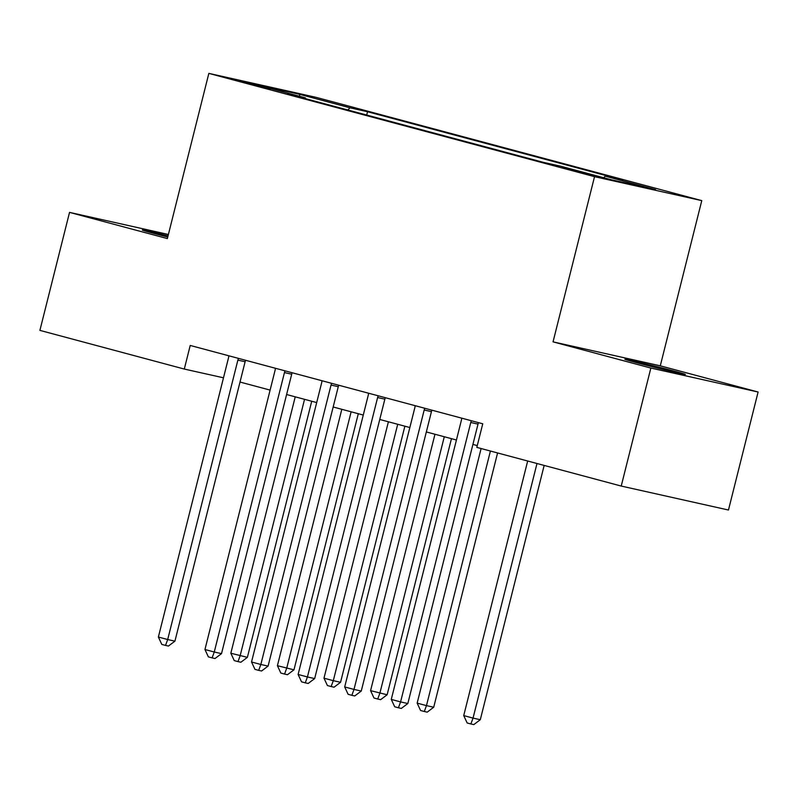 <?xml version="1.0" encoding="UTF-8"?>
<svg xmlns="http://www.w3.org/2000/svg" width="798" height="798" viewBox="0 0 798 798"><rect width="100%" height="100%" fill="white"/><g stroke="black" fill="none" stroke-linecap="round" stroke-linejoin="round"><path stroke-width="1.2" d="M168.049 235.819A31.152 0.628 14.1 0 0 142.323 229.994A31.152 0.628 14.1 0 0 153.984 233.445A31.152 0.628 14.1 0 0 167.75 237.026M636.555 362.671A31.152 0.628 14.1 0 0 668.305 370.721A31.152 0.628 14.1 0 0 685.322 374.412A31.152 0.628 14.1 0 0 673.652 370.96A31.152 0.628 14.1 0 0 641.901 362.92A31.152 0.628 14.1 0 0 624.894 359.23A31.152 0.628 14.1 0 0 636.555 362.671M245.904 82.982L270.293 88.857L248.577 83.112L240.078 81.266L245.904 82.982M701.771 200.627L316.088 97.346L208.847 73.386L594.53 176.667L701.771 200.627L660.285 365.823L553.044 341.863L650.859 368.058L758.1 392.018L660.285 365.823M758.1 392.018L728.464 510.022L621.223 486.062L650.859 368.058M621.223 486.062L476.825 447.389L482.75 423.788L190.223 345.454L184.298 369.055L223.48 377.803M594.33 175.48L562.51 167.6L594.211 175.949M603.697 177.735L605.263 176.168L622.799 180.089L367.539 111.73L366.701 115.042M605.263 176.168L655.567 189.645L610.929 179.67L560.625 166.203L543.089 162.283L287.829 93.925L305.365 97.845L255.061 84.369L299.699 94.344L350.003 107.81L367.539 111.73M168.388 234.472L69.536 212.388L39.9 330.382L184.298 369.055M69.536 212.388L167.361 238.582L208.847 73.386M553.044 341.863L594.53 176.667M240.018 382.043L270.113 390.102M286.592 394.521L316.686 402.571M333.175 406.99L363.27 415.05M379.758 419.469L409.853 427.529M426.332 431.937L456.426 439.997M472.915 444.416L477.274 445.583M350.003 107.81L347.818 109.984M305.634 98.693L305.365 97.845M299.699 94.344L299.559 96.289M461.623 418.162L461.623 418.132A4.868 3.86 -77.4 0 1 461.453 419.997L391.269 699.407L400.586 701.911L407.828 703.527L478.012 424.107A4.868 3.86 -77.4 0 1 478.581 422.671M471.498 420.775L471.478 420.795A4.868 3.86 -77.4 0 0 470.77 422.491L400.586 701.911L398.421 707.776L394.701 706.779L391.269 699.407M407.828 703.527L401.324 708.425L398.421 707.776M527.678 461.005L463.728 715.597L473.044 718.1L480.296 719.716L544.166 465.424M480.296 719.716L473.783 724.614L470.88 723.966L473.044 718.1L536.994 463.498M470.88 723.966L467.159 722.968L463.728 715.597M424.915 408.307L424.905 408.327A4.868 3.86 -77.4 0 0 424.187 410.012L354.003 689.432L344.686 686.938L414.87 407.519A4.868 3.86 -77.4 0 0 415.05 405.683L415.05 405.653M431.997 410.202A4.868 3.86 -77.4 0 0 431.439 411.638L361.255 691.048L354.003 689.432L351.848 695.307L348.118 694.31L344.686 686.938M361.255 691.048L354.741 695.956L351.848 695.307M378.342 395.828L378.322 395.848A4.868 3.86 -77.4 0 0 377.614 397.544L307.43 676.953L298.113 674.46L368.297 395.05A4.868 3.86 -77.4 0 0 368.467 393.214L368.467 393.185M385.424 397.723A4.868 3.86 -77.4 0 0 384.855 399.16L314.671 678.579L307.43 676.953L305.265 682.829L301.534 681.831L298.113 674.46M314.671 678.579L308.158 683.477L305.265 682.829M331.759 383.349L331.739 383.379A4.868 3.86 -77.4 0 0 331.03 385.065L260.846 664.485L251.53 661.991L321.714 382.571A4.868 3.86 -77.4 0 0 321.883 380.736L321.883 380.706M338.841 385.254A4.868 3.86 -77.4 0 0 338.272 386.681L268.088 666.101L260.846 664.485L258.682 670.36L254.961 669.362L251.53 661.991M268.088 666.101L261.584 671.008L258.682 670.36M481.104 448.536L417.154 703.128L426.471 705.622L433.713 707.237L497.583 452.945M433.713 707.237L427.199 712.145L424.307 711.497L426.471 705.622L490.411 451.03M424.307 711.497L420.576 710.499L417.154 703.128M434.97 434.252L370.571 690.649L387.13 694.769L451.459 438.671M387.13 694.769L380.626 699.666L377.723 699.018L379.888 693.143L444.286 436.745M377.723 699.018L373.993 698.021L370.571 690.649M388.397 421.783L323.988 678.18L333.305 680.674L340.556 682.29L404.875 426.192M340.556 682.29L334.043 687.198L331.14 686.549L333.305 680.674L397.713 424.277M331.14 686.549L327.419 685.552L323.988 678.18M285.175 370.88L285.165 370.9A4.868 3.86 -77.4 0 0 284.447 372.596L214.263 652.006L204.946 649.512L275.13 370.102A4.868 3.86 -77.4 0 0 275.31 368.267L275.31 368.237M292.258 372.776A4.868 3.86 -77.4 0 0 291.699 374.212L221.515 653.632L214.263 652.006L212.098 657.881L208.378 656.884L204.946 649.512M221.515 653.632L215.001 658.53L212.098 657.881M341.813 409.304L277.415 665.702L293.973 669.821L358.302 413.723M293.973 669.821L287.46 674.719L284.567 674.071L286.721 668.195L351.13 411.798M284.567 674.071L280.836 673.073L277.415 665.702M238.592 358.402L238.582 358.432A4.868 3.86 -77.4 0 0 237.874 360.117L167.69 639.537L158.373 637.043L228.557 357.624A4.868 3.86 -77.4 0 0 228.727 355.788L228.727 355.758M245.674 360.297A4.868 3.86 -77.4 0 0 245.116 361.733L174.932 641.153L167.69 639.537L165.525 645.412L161.794 644.415L158.373 637.043M174.932 641.153L168.418 646.051L165.525 645.412M295.23 396.825L230.831 653.233L247.39 657.343L311.719 401.244M247.39 657.343L240.886 662.24L237.984 661.602L240.148 655.727L304.547 399.329M237.984 661.602L234.253 660.604L230.831 653.233M585.961 173.944L586.131 173.286M471.478 420.795L472.097 420.935M470.77 422.491L478.012 424.107M424.905 408.327L425.514 408.466M424.187 410.012L431.439 411.638M378.322 395.848L378.94 395.988M377.614 397.544L384.855 399.16M331.739 383.379L332.357 383.519M331.03 385.065L338.272 386.681M285.165 370.9L285.774 371.04M284.447 372.596L291.699 374.212M238.582 358.432L239.201 358.561M237.874 360.117L245.116 361.733"/></g></svg>
